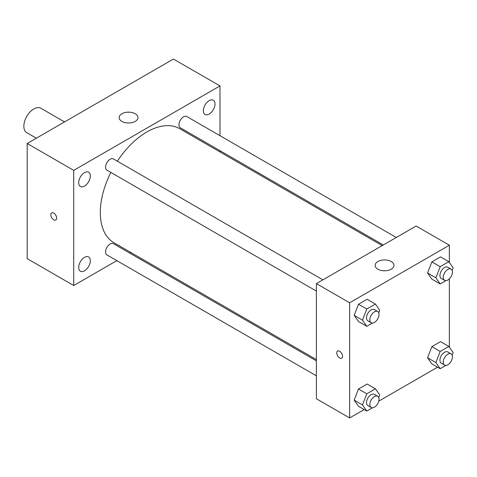 <?xml version="1.0" encoding="UTF-8"?>
<svg xmlns="http://www.w3.org/2000/svg" width="477" height="477" viewBox="0 0 477 477"><rect width="100%" height="100%" fill="white"/><g stroke="black" fill="none" stroke-linecap="round" stroke-linejoin="round"><path stroke-width="0.72" d="M64.55 121.915L40.873 108.249A14.101 8.145 120 0 0 30.009 112.029A14.101 8.145 120 0 0 23.85 126.22A14.101 8.145 120 0 0 26.772 132.678L36.341 138.205M116.829 260.633L73.714 285.526L27.177 258.653L27.177 143.494L173.443 59.047L219.986 85.914L219.986 135.695M209.182 100.629A8.234 4.758 120 0 0 203.804 107.885A8.234 4.758 120 0 0 205.062 114.486A8.234 4.758 120 0 0 213.302 109.734A8.234 4.758 120 0 0 213.302 100.224A8.234 4.758 120 0 0 209.182 100.629M84.518 172.602A8.234 4.758 120 0 0 79.14 179.859A8.234 4.758 120 0 0 80.398 186.459A8.234 4.758 120 0 0 88.639 181.707A8.234 4.758 120 0 0 88.639 172.197A8.234 4.758 120 0 0 84.518 172.602M84.518 257.359A8.234 4.758 120 0 0 79.14 264.616A8.234 4.758 120 0 0 80.398 271.216A8.234 4.758 120 0 0 88.639 266.464A8.234 4.758 120 0 0 88.639 256.954A8.234 4.758 120 0 0 84.518 257.359M73.714 285.526L73.714 170.367L27.177 143.494M73.714 170.367L219.986 85.914M135.218 121.42A9.403 5.426 180 0 1 124.968 122.601A9.403 5.426 180 0 1 119.167 117.586A9.403 5.426 180 0 1 128.569 112.155A9.403 5.426 180 0 1 137.972 117.586A9.403 5.426 180 0 1 135.218 121.42M130.895 252.512L129.804 253.144M56.68 218.108A4.114 2.373 60 0 1 55.827 219.992A4.114 2.373 60 0 1 51.713 217.613A4.114 2.373 60 0 1 51.713 212.867A4.114 2.373 60 0 1 54.885 213.97A4.114 2.373 60 0 1 56.68 218.108M55.827 219.992A4.114 2.373 60 0 1 51.713 217.613A4.114 2.373 60 0 1 51.713 212.867M219.986 150.678L219.986 151.942M396.28 237.48L186.793 116.531A6.487 3.744 120 0 0 183.55 116.853A6.487 3.744 120 0 0 178.964 124.801A6.487 3.744 120 0 0 180.306 127.77L383.305 244.969M316.394 360.868L113.395 243.669A6.487 3.744 120 0 0 110.151 243.991A6.487 3.744 120 0 0 105.56 251.934A6.487 3.744 120 0 0 106.908 254.903L316.394 375.852M322.881 279.856L113.395 158.913A6.487 3.744 120 0 0 110.151 159.235A6.487 3.744 120 0 0 105.912 164.953A6.487 3.744 120 0 0 106.908 170.146L316.394 291.095M110.861 172.43A65.82 37.999 120 0 0 100.307 212.587A65.82 37.999 120 0 0 113.943 242.721L316.394 359.604M382.214 245.601L179.757 128.718A65.82 37.999 120 0 0 117.348 161.19M364.166 409.564L349.635 417.953L316.394 398.76L316.394 283.6L416.123 226.026L449.364 245.214L449.364 262.445M437.57 367.189L378.762 401.139M431.882 279.146L427.565 273.005L431.882 261.873L440.521 256.888L431.882 261.873L427.565 273.005L431.882 279.146L440.193 283.946L435.877 277.805L440.193 266.673L448.833 261.688L453.15 267.83L452.142 270.423M358.483 406.285L354.167 400.137L358.483 389.011L367.117 384.021L358.483 389.011L354.167 400.137L358.483 406.285L366.795 411.085L362.472 404.937L366.795 393.805L375.429 388.821L379.746 394.968L378.744 397.556M449.364 278.848L449.364 347.202M349.635 417.953L349.635 302.794L449.364 245.214M431.882 363.903L427.565 357.762L431.882 346.63L440.521 341.645L431.882 346.63L427.565 357.762L431.882 363.903L440.193 368.703L435.877 362.562L440.193 351.43L448.833 346.445L453.15 352.586L452.142 355.18M358.483 321.528L354.167 315.38L358.483 304.254L367.117 299.264L358.483 304.254L354.167 315.38L358.483 321.528L366.795 326.322L362.472 320.18L366.795 309.048L375.429 304.064L379.746 310.205L378.744 312.799M349.635 302.794L316.394 283.6M377.891 269.207A9.403 5.426 180 0 1 375.137 265.367A9.403 5.426 180 0 1 384.54 259.941A9.403 5.426 180 0 1 393.942 265.367A9.403 5.426 180 0 1 388.141 270.387A9.403 5.426 180 0 1 377.891 269.207M342.569 356.295A4.114 2.373 60 0 1 341.723 358.179A4.114 2.373 60 0 1 337.609 355.806A4.114 2.373 60 0 1 337.609 351.054A4.114 2.373 60 0 1 340.775 352.157A4.114 2.373 60 0 1 342.569 356.295M341.723 358.179A4.114 2.373 60 0 1 337.609 355.806A4.114 2.373 60 0 1 337.609 351.054M372.489 323.036L366.795 326.322M377.683 311.493L374.356 309.573A6.487 3.744 120 0 0 369.353 311.314A6.487 3.744 120 0 0 366.527 317.843A6.487 3.744 120 0 0 367.868 320.812L371.189 322.732A6.487 3.744 120 0 0 377.683 318.988A6.487 3.744 120 0 0 377.683 311.493A6.487 3.744 120 0 0 372.68 313.234A6.487 3.744 120 0 0 369.848 319.763A6.487 3.744 120 0 0 371.189 322.732M362.472 320.18L354.167 315.38M366.795 309.048L358.483 304.254M375.429 304.064L367.117 299.264M445.894 280.655L440.193 283.946M451.081 269.117L447.76 267.198A6.487 3.744 120 0 0 442.757 268.939A6.487 3.744 120 0 0 439.925 275.467A6.487 3.744 120 0 0 441.267 278.437L444.594 280.357A6.487 3.744 120 0 0 451.081 276.606A6.487 3.744 120 0 0 451.081 269.117A6.487 3.744 120 0 0 446.084 270.853A6.487 3.744 120 0 0 443.252 277.381A6.487 3.744 120 0 0 444.594 280.357M435.877 277.805L427.565 273.005M440.193 266.673L431.882 261.873M448.833 261.688L440.521 256.888M372.489 407.793L366.795 411.085M377.683 396.25L374.356 394.336A6.487 3.744 120 0 0 369.353 396.071A6.487 3.744 120 0 0 366.527 402.6A6.487 3.744 120 0 0 367.868 405.569L371.189 407.489A6.487 3.744 120 0 0 377.683 403.745A6.487 3.744 120 0 0 377.683 396.25A6.487 3.744 120 0 0 372.68 397.991A6.487 3.744 120 0 0 369.848 404.52A6.487 3.744 120 0 0 371.189 407.489M362.472 404.937L354.167 400.137M366.795 393.805L358.483 389.011M375.429 388.821L367.117 384.021M445.894 365.412L440.193 368.703M451.081 353.874L447.76 351.954A6.487 3.744 120 0 0 442.757 353.695A6.487 3.744 120 0 0 439.925 360.224A6.487 3.744 120 0 0 441.267 363.194L444.594 365.114A6.487 3.744 120 0 0 451.081 361.363A6.487 3.744 120 0 0 451.081 353.874A6.487 3.744 120 0 0 446.084 355.615A6.487 3.744 120 0 0 443.252 362.144A6.487 3.744 120 0 0 444.594 365.114M435.877 362.562L427.565 357.762M440.193 351.43L431.882 346.63M448.833 346.445L440.521 341.645"/></g></svg>
